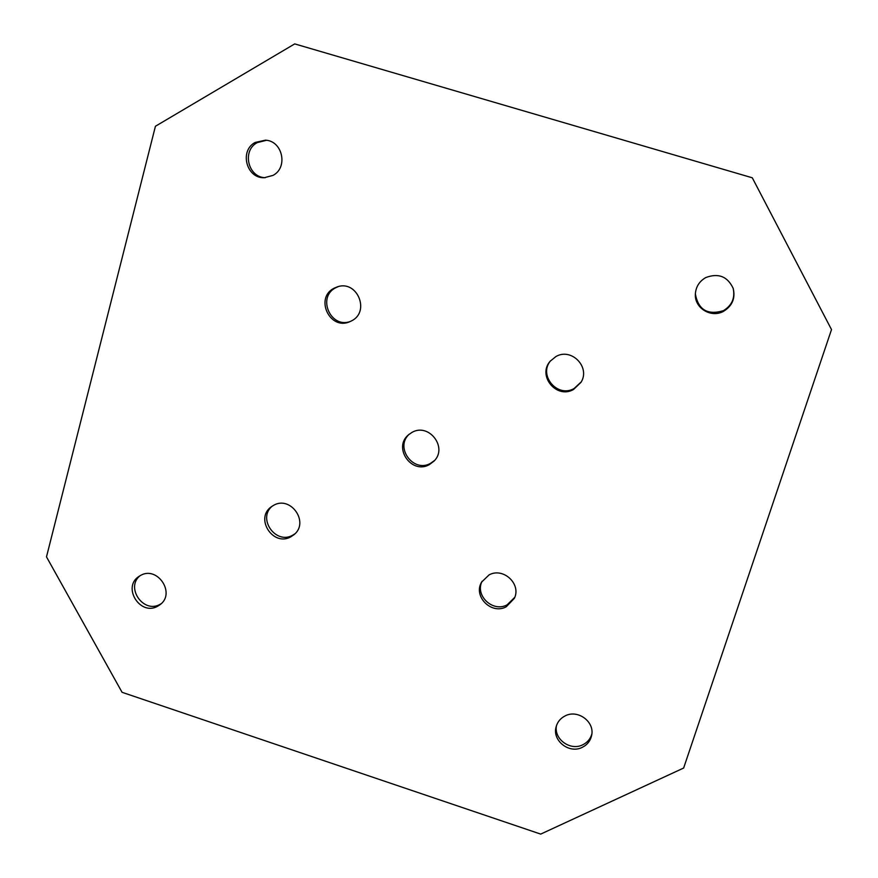 <?xml version="1.0" encoding="UTF-8"?>
<svg xmlns="http://www.w3.org/2000/svg" width="878" height="878" viewBox="0 0 878 878"><rect width="100%" height="100%" fill="white"/><g stroke="black" fill="none" stroke-linecap="round" stroke-linejoin="round"><path stroke-width="1.32" d="M294.986 533.758L292.692 535.207C275.769 545.073 257.034 518.426 272.257 506.112M273.607 505.322C290.651 495.269 309.572 522.311 294.108 534.592L290.859 536.809C273.223 547.049 254.532 518.47 271.269 506.815L273.607 505.322M514.749 597.358L507.122 604.832C492.909 612.756 474.636 595.514 482.11 581.236M489.024 574.936C503.138 566.968 521.554 583.958 514.354 598.324L506.244 606.786C491.515 614.995 472.935 596.425 481.583 582.136L489.024 574.936M591.827 734.118C590.4 738.947 587.382 742.492 582.783 744.774C570.327 751.305 553.491 738.947 556.52 725.502M565.223 715.855C577.79 709.161 594.9 721.815 591.64 735.391C590.444 740.823 587.316 744.807 582.257 747.343C569.229 754.202 551.878 740.483 556.147 726.732C557.53 721.826 560.559 718.193 565.223 715.855M434.621 460.434L430.604 463.31C413.439 473.33 394.376 447.352 409.247 434.182M411.958 432.415C428.804 422.45 448.109 447.539 434.028 461.093L429.375 464.616C411.672 474.91 392.587 447.55 408.566 434.753L411.958 432.415M161.201 603.68L160.005 604.371C143.586 613.952 125.137 587.459 140.063 575.705M140.524 575.452C157.381 565.52 175.951 593.341 160.059 604.679L157.612 606.259C140.326 616.279 121.976 587.349 138.779 576.528L140.524 575.452M350.607 321.348C330.896 329.261 316.629 297.236 335.692 287.754L338.359 286.557M334.013 288.258L337.514 286.788C357.269 279.928 370.384 311.701 351.628 320.832L349.806 321.699C329.941 330.808 314.412 298.048 334.013 288.258M265.255 177.685C247.958 177.477 241.757 150.61 257.221 142.62L266.473 140.293M255.158 142.445L265.463 140.173C282.672 140.875 288.324 167.61 272.981 175.402L264.245 177.718C246.389 178.53 239.167 150.709 255.158 142.445M581.236 381.897L574.08 388.526C557.508 398.195 538.148 375.4 550.539 360.803M555.906 356.556C571.435 347.359 590.762 367.278 580.962 382.38L573.488 389.514C556.597 399.369 537.116 375.729 550.188 361.22L555.906 356.556M733.119 288.149C735.281 297.861 732.054 305.379 723.428 310.669C707.613 315.443 698.262 309.846 695.365 293.9M705.802 277.558C718.423 272.828 727.555 276.438 733.196 288.401C735.534 298.257 732.318 305.895 723.549 311.306C711.191 318.33 694.421 308.134 695.354 294.174C695.826 286.832 699.316 281.289 705.802 277.558M46.49 556.861L155.428 126.256L294.712 43.9L752.292 177.795L831.51 329.579L683.644 768.03L540.705 834.1L122.064 692.303L46.49 556.861"/></g></svg>
